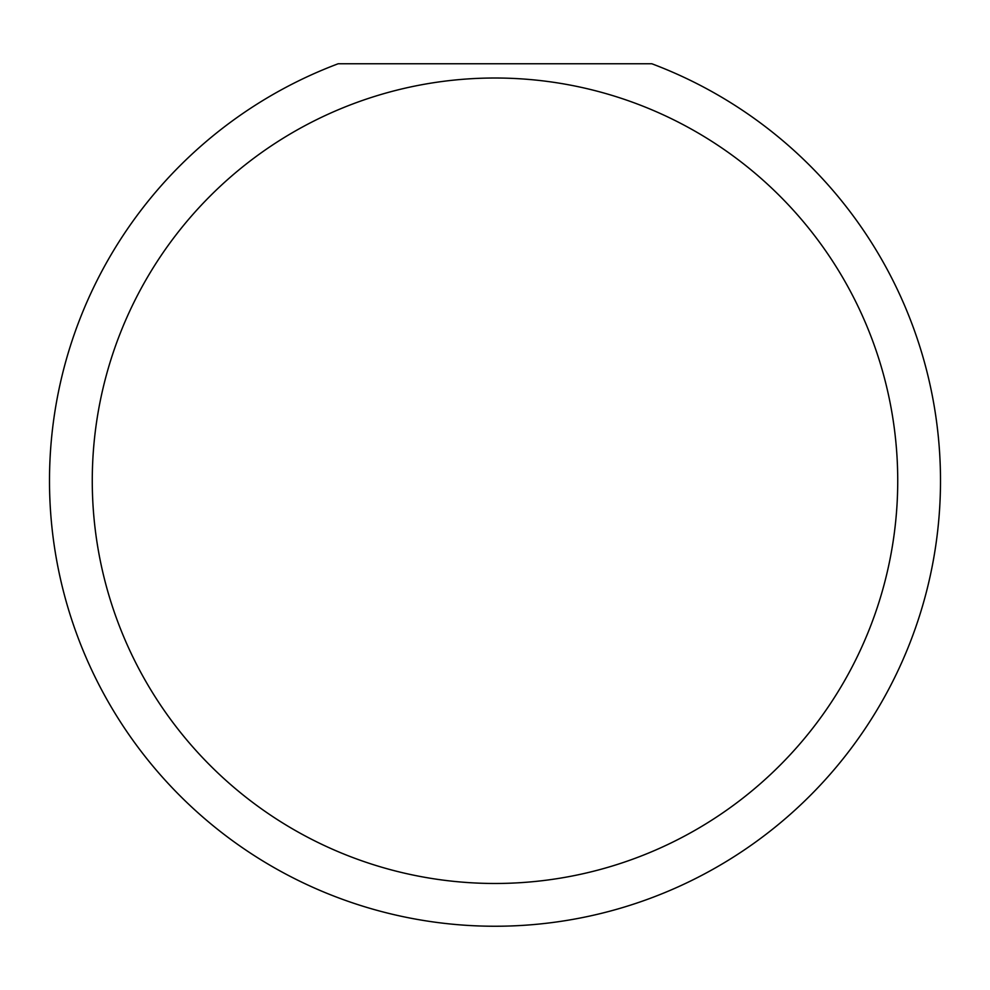 <?xml version="1.0" encoding="UTF-8"?>
<svg xmlns="http://www.w3.org/2000/svg" width="990" height="990" viewBox="0 0 990 990"><rect width="100%" height="100%" fill="white"/><g stroke="black" fill="none" stroke-linecap="round" stroke-linejoin="round"><path stroke-width="1.49" d="M897.732 480.744A402.732 402.732 0 0 0 495 78.012A402.732 402.732 0 0 0 92.268 480.744A402.732 402.732 0 0 0 495 883.476A402.732 402.732 0 0 0 897.732 480.744M651.816 63.756A445.5 445.5 0 0 1 495 926.244A445.5 445.5 0 0 1 338.184 63.756L651.816 63.756"/></g></svg>
